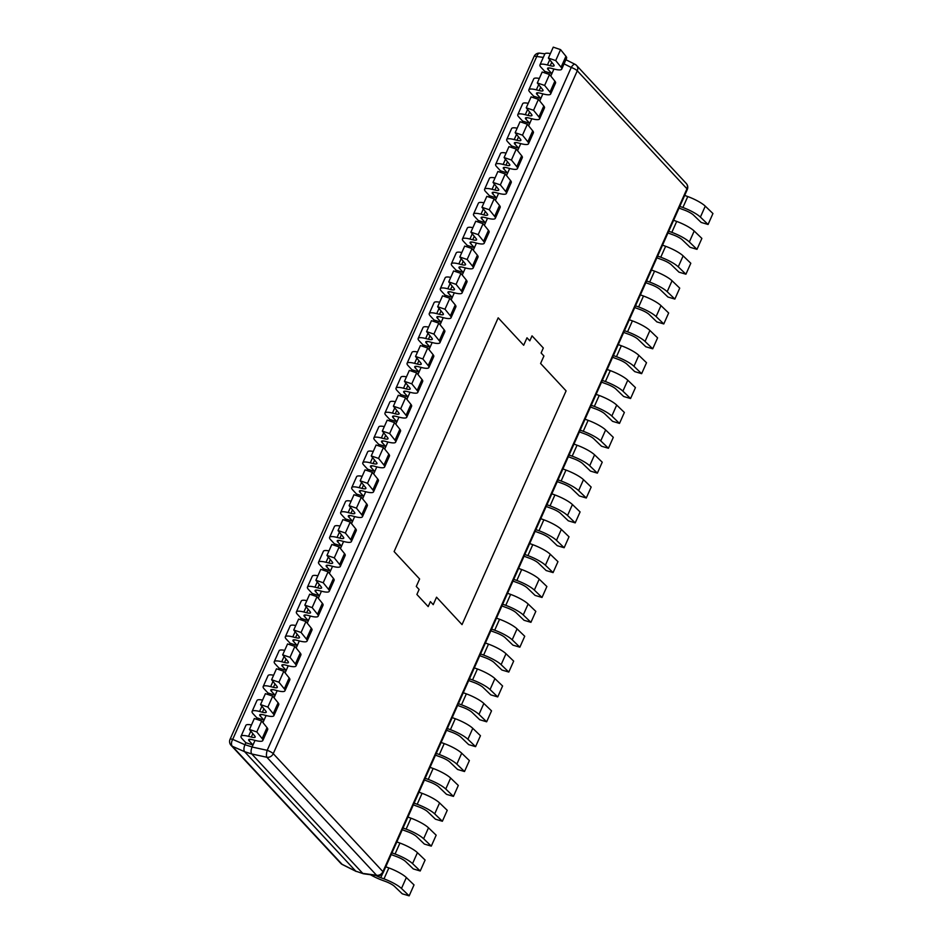 <?xml version="1.0" encoding="UTF-8"?>
<svg xmlns="http://www.w3.org/2000/svg" width="943" height="943" viewBox="0 0 943 943"><rect width="100%" height="100%" fill="white"/><g stroke="black" fill="none" stroke-linecap="round" stroke-linejoin="round"><path stroke-width="1.41" d="M250.826 731.143L248.516 736.353L251.309 737.084A8.923 1.945 24 0 0 255.176 737.096A8.923 1.945 24 0 0 254.834 736.106L249.471 729.469L256.791 731.945L261.659 720.994L267.022 727.642A17.292 3.772 -156 0 1 267.694 729.564L262.826 740.503A17.292 3.772 -156 0 1 255.329 740.467L252.535 739.736A8.923 1.945 24 0 0 248.669 739.713A8.923 1.945 24 0 0 249.2 740.915L252.983 744.994L245.84 742.719L244.932 744.746C243.73 747.858 243.612 750.168 244.602 751.689L251.769 753.976L362.76 873.383L376.552 875.257A5.575 4.845 -42.9 0 0 382.929 871.65A5.575 1.214 24 0 1 383.271 872.405L687.294 189.543A5.575 1.214 -156 0 0 686.964 188.789L577.281 70.796A5.575 1.214 -156 0 0 571.222 67.46L267.199 750.322A5.575 1.214 24 0 1 273.246 753.657A5.575 4.845 137.1 0 1 266.869 757.264L376.552 875.257A5.575 2.888 -82.2 0 0 377.424 875.67L363.468 873.772L355.605 871.096L363.138 873.666M252.983 744.994L255.034 740.385L252.099 746.974L244.956 744.711C243.707 747.87 243.6 750.18 244.602 751.689L232.379 746.302A5.575 4.845 137.1 0 1 231.07 745.347L340.753 863.34A5.575 4.845 -42.9 0 0 342.061 864.295A5.575 2.004 116.7 0 0 342.333 864.531L356.289 871.497M244.626 751.701L355.983 871.391M252.099 746.974L252.076 747.021C250.85 750.133 250.744 752.455 251.746 753.964L251.769 753.976M549.745 59.774L547.423 64.973L550.229 65.704A8.923 1.945 24 0 0 554.095 65.727A8.923 1.945 24 0 0 553.753 64.737L548.378 58.089L555.71 60.564L560.578 49.625L565.941 56.274A17.292 3.772 -156 0 1 566.602 58.183L561.733 69.134A17.292 3.772 -156 0 1 554.248 69.087L551.443 68.356A8.923 1.945 24 0 0 547.577 68.332A8.923 1.945 24 0 0 548.119 69.546L551.903 73.613L553.942 69.016L550.795 76.088M538.677 84.646L536.355 89.844L539.148 90.575A8.923 1.945 24 0 0 543.015 90.587A8.923 1.945 24 0 0 542.673 89.609L537.31 82.96L544.63 85.436L549.51 74.497L554.873 81.133A17.292 3.772 -156 0 1 555.533 83.055L550.665 93.994A17.292 3.772 -156 0 1 543.168 93.958L540.374 93.227A8.923 1.945 24 0 0 536.508 93.204A8.923 1.945 24 0 0 537.038 94.418L540.822 98.485L542.873 93.876L539.726 100.96M527.597 109.506L525.286 114.704L528.08 115.435A8.923 1.945 24 0 0 531.946 115.459A8.923 1.945 24 0 0 531.604 114.468L526.241 107.82L533.561 110.296L538.429 99.357L543.805 106.005A17.292 3.772 -156 0 1 544.465 107.915L539.596 118.865A17.292 3.772 -156 0 1 532.1 118.818L529.306 118.087A8.923 1.945 24 0 0 525.44 118.064A8.923 1.945 24 0 0 525.97 119.278L529.754 123.344L531.805 118.747L528.658 125.82M516.528 134.377L514.218 139.576L517.012 140.307A8.923 1.945 24 0 0 520.878 140.318A8.923 1.945 24 0 0 520.536 139.34L515.173 132.692L522.493 135.167L527.361 124.228L532.724 130.865A17.292 3.772 -156 0 1 533.396 132.786L528.528 143.725A17.292 3.772 -156 0 1 521.031 143.69L518.237 142.959A8.923 1.945 24 0 0 514.371 142.935A8.923 1.945 24 0 0 514.902 144.149L518.685 148.216L520.736 143.607L517.577 150.691M505.46 159.237L503.149 164.436L505.943 165.166A8.923 1.945 24 0 0 509.809 165.19A8.923 1.945 24 0 0 509.468 164.2L504.104 157.552L511.424 160.027L516.293 149.088L521.656 155.736A17.292 3.772 -156 0 1 522.328 157.646L517.448 168.597A17.292 3.772 -156 0 1 509.963 168.549L507.157 167.819A8.923 1.945 24 0 0 503.291 167.795A8.923 1.945 24 0 0 503.833 169.009L507.617 173.076L509.668 168.479L506.509 175.551M494.391 184.109L492.069 189.307L494.875 190.038A8.923 1.945 24 0 0 498.741 190.05A8.923 1.945 24 0 0 498.399 189.06L493.024 182.423L500.356 184.899L505.224 173.96L510.587 180.596A17.292 3.772 -156 0 1 511.247 182.518L506.379 193.456A17.292 3.772 -156 0 1 498.894 193.421L496.089 192.69A8.923 1.945 24 0 0 492.222 192.667A8.923 1.945 24 0 0 492.765 193.881L496.537 197.947L498.588 193.339L495.44 200.423M483.323 208.969L481.001 214.167L483.794 214.898A8.923 1.945 24 0 0 487.661 214.921A8.923 1.945 24 0 0 487.319 213.931L481.956 207.283L489.276 209.759L494.156 198.82L499.519 205.468A17.292 3.772 -156 0 1 500.179 207.377L495.311 218.328A17.292 3.772 -156 0 1 487.814 218.281L485.02 217.55A8.923 1.945 24 0 0 481.154 217.527A8.923 1.945 24 0 0 481.684 218.741L485.468 222.807L487.519 218.21L484.372 225.283M472.243 233.84L469.932 239.039L472.726 239.77A8.923 1.945 24 0 0 476.592 239.781A8.923 1.945 24 0 0 476.25 238.791L470.887 232.155L478.207 234.63L483.075 223.691L488.45 230.328A17.292 3.772 -156 0 1 489.111 232.249L484.242 243.188A17.292 3.772 -156 0 1 476.745 243.153L473.952 242.422A8.923 1.945 24 0 0 470.086 242.398A8.923 1.945 24 0 0 470.616 243.612L474.4 247.679L476.451 243.07L473.303 250.154M461.174 258.7L458.864 263.899L461.657 264.629A8.923 1.945 24 0 0 465.524 264.653A8.923 1.945 24 0 0 465.182 263.663L459.819 257.015L467.139 259.49L472.007 248.551L477.37 255.199A17.292 3.772 -156 0 1 478.042 257.109L473.162 268.06A17.292 3.772 -156 0 1 465.677 268.012L462.883 267.282A8.923 1.945 24 0 0 459.017 267.258A8.923 1.945 24 0 0 459.547 268.472L463.331 272.539L465.382 267.942L462.223 275.014M450.106 283.572L447.784 288.77L450.589 289.501A8.923 1.945 24 0 0 454.455 289.513A8.923 1.945 24 0 0 454.113 288.523L448.75 281.886L456.07 284.362L460.938 273.411L466.302 280.059A17.292 3.772 -156 0 1 466.974 281.981L462.094 292.919A17.292 3.772 -156 0 1 454.609 292.884L451.803 292.153A8.923 1.945 24 0 0 447.937 292.13A8.923 1.945 24 0 0 448.479 293.332L452.263 297.41L454.314 292.801L451.155 299.886M439.037 308.432L436.715 313.63L439.521 314.361A8.923 1.945 24 0 0 443.387 314.384A8.923 1.945 24 0 0 443.033 313.394L437.67 306.746L444.99 309.221L449.87 298.283L455.233 304.931A17.292 3.772 -156 0 1 455.893 306.84L451.025 317.791A17.292 3.772 -156 0 1 443.54 317.744L440.735 317.013A8.923 1.945 24 0 0 436.868 316.989A8.923 1.945 24 0 0 437.411 318.204L441.183 322.27L443.234 317.673L440.086 324.746M427.957 333.303L425.647 338.502L428.44 339.232A8.923 1.945 24 0 0 432.307 339.244A8.923 1.945 24 0 0 431.965 338.254L426.601 331.618L433.921 334.093L438.801 323.143L444.165 329.791A17.292 3.772 -156 0 1 444.825 331.712L439.957 342.651A17.292 3.772 -156 0 1 432.46 342.615L429.666 341.885A8.923 1.945 24 0 0 425.8 341.861A8.923 1.945 24 0 0 426.33 343.063L430.114 347.142L432.165 342.533L429.018 349.617M416.889 358.163L414.578 363.361L417.372 364.092A8.923 1.945 24 0 0 421.238 364.116A8.923 1.945 24 0 0 420.896 363.126L415.533 356.478L422.853 358.953L427.721 348.014L433.085 354.662A17.292 3.772 -156 0 1 433.756 356.572L428.888 367.522A17.292 3.772 -156 0 1 421.391 367.475L418.598 366.744A8.923 1.945 24 0 0 414.731 366.721A8.923 1.945 24 0 0 415.262 367.935L419.046 372.002L421.097 367.405L417.949 374.477M405.82 383.035L403.51 388.233L406.303 388.964A8.923 1.945 24 0 0 410.17 388.976A8.923 1.945 24 0 0 409.828 387.986L404.464 381.349L411.785 383.825L416.653 372.874L422.016 379.522A17.292 3.772 -156 0 1 422.688 381.444L417.808 392.382A17.292 3.772 -156 0 1 410.323 392.347L407.529 391.616A8.923 1.945 24 0 0 403.663 391.593A8.923 1.945 24 0 0 404.193 392.795L407.977 396.873L410.028 392.264L406.869 399.349M394.752 407.895L392.429 413.093L395.235 413.824A8.923 1.945 24 0 0 399.101 413.847A8.923 1.945 24 0 0 398.759 412.857L393.384 406.209L400.716 408.684L405.584 397.746L410.948 404.394A17.292 3.772 -156 0 1 411.608 406.303L406.739 417.254A17.292 3.772 -156 0 1 399.254 417.207L396.449 416.476A8.923 1.945 24 0 0 392.583 416.452A8.923 1.945 24 0 0 393.125 417.666L396.909 421.733L398.96 417.136L395.801 424.209M383.683 432.766L381.361 437.965L384.166 438.695A8.923 1.945 24 0 0 388.033 438.707A8.923 1.945 24 0 0 387.679 437.717L382.316 431.081L389.636 433.556L394.516 422.605L399.879 429.254A17.292 3.772 -156 0 1 400.539 431.175L395.671 442.114A17.292 3.772 -156 0 1 388.174 442.078L385.381 441.348A8.923 1.945 24 0 0 381.514 441.324A8.923 1.945 24 0 0 382.056 442.526L385.828 446.605L387.879 441.996L384.732 449.08M372.603 457.626L370.293 462.824L373.086 463.555A8.923 1.945 24 0 0 376.952 463.579A8.923 1.945 24 0 0 376.611 462.589L371.247 455.94L378.567 458.416L383.447 447.477L388.811 454.125A17.292 3.772 -156 0 1 389.471 456.035L384.603 466.985A17.292 3.772 -156 0 1 377.106 466.938L374.312 466.207A8.923 1.945 24 0 0 370.446 466.184A8.923 1.945 24 0 0 370.976 467.398L374.76 471.465L376.811 466.868L373.664 473.94M361.534 482.498L359.224 487.696L362.018 488.427A8.923 1.945 24 0 0 365.884 488.439A8.923 1.945 24 0 0 365.542 487.448L360.179 480.812L367.499 483.287L372.367 472.337L377.73 478.985A17.292 3.772 -156 0 1 378.402 480.906L373.534 491.845A17.292 3.772 -156 0 1 366.037 491.81L363.244 491.079A8.923 1.945 24 0 0 359.377 491.055A8.923 1.945 24 0 0 359.908 492.258L363.692 496.336L365.743 491.727L362.595 498.812M350.466 507.358L348.156 512.556L350.949 513.287A8.923 1.945 24 0 0 354.816 513.31A8.923 1.945 24 0 0 354.474 512.32L349.11 505.672L356.43 508.147L361.299 497.209L366.662 503.857A17.292 3.772 -156 0 1 367.334 505.766L362.454 516.717A17.292 3.772 -156 0 1 354.969 516.67L352.175 515.939A8.923 1.945 24 0 0 348.309 515.915A8.923 1.945 24 0 0 348.839 517.129L352.623 521.196L354.674 516.599L351.515 523.671M339.397 532.217L337.075 537.427L339.881 538.158A8.923 1.945 24 0 0 343.747 538.17A8.923 1.945 24 0 0 343.405 537.18L338.03 530.544L345.362 533.019L350.23 522.068L355.594 528.717A17.292 3.772 -156 0 1 356.254 530.638L351.385 541.577A17.292 3.772 -156 0 1 343.9 541.541L341.095 540.811A8.923 1.945 24 0 0 337.229 540.787A8.923 1.945 24 0 0 337.771 541.989L341.555 546.068L343.594 541.459L340.447 548.543M328.329 557.089L326.007 562.287L328.801 563.018A8.923 1.945 24 0 0 332.667 563.042A8.923 1.945 24 0 0 332.325 562.052L326.962 555.403L334.282 557.879L339.162 546.94L344.525 553.588A17.292 3.772 -156 0 1 345.185 555.498L340.317 566.448A17.292 3.772 -156 0 1 332.82 566.401L330.026 565.67A8.923 1.945 24 0 0 326.16 565.647A8.923 1.945 24 0 0 326.691 566.861L330.474 570.928L332.525 566.33L329.378 573.403M317.249 581.949L314.938 587.159L317.732 587.89A8.923 1.945 24 0 0 321.598 587.902A8.923 1.945 24 0 0 321.257 586.911L315.893 580.275L323.213 582.75L328.081 571.8L333.457 578.448A17.292 3.772 -156 0 1 334.117 580.369L329.248 591.308A17.292 3.772 -156 0 1 321.752 591.273L318.958 590.542A8.923 1.945 24 0 0 315.092 590.518A8.923 1.945 24 0 0 315.622 591.721L319.406 595.799L321.457 591.19L318.31 598.275M306.18 606.82L303.87 612.019L306.664 612.75A8.923 1.945 24 0 0 310.53 612.773A8.923 1.945 24 0 0 310.188 611.783L304.825 605.135L312.145 607.61L317.013 596.671L322.376 603.32A17.292 3.772 -156 0 1 323.048 605.229L318.18 616.18A17.292 3.772 -156 0 1 310.683 616.133L307.889 615.402A8.923 1.945 24 0 0 304.023 615.378A8.923 1.945 24 0 0 304.554 616.592L308.337 620.659L310.388 616.062L307.229 623.134M295.112 631.68L292.801 636.89L295.595 637.621A8.923 1.945 24 0 0 299.461 637.633A8.923 1.945 24 0 0 299.12 636.643L293.756 630.007L301.076 632.482L305.945 621.531L311.308 628.179A17.292 3.772 -156 0 1 311.98 630.101L307.1 641.04A17.292 3.772 -156 0 1 299.615 641.004L296.821 640.273A8.923 1.945 24 0 0 292.955 640.25A8.923 1.945 24 0 0 293.485 641.452L297.269 645.531L299.32 640.922L296.161 647.994M284.043 656.552L281.721 661.75L284.527 662.481A8.923 1.945 24 0 0 288.393 662.505A8.923 1.945 24 0 0 288.051 661.514L282.676 654.866L290.008 657.342L294.876 646.403L300.239 653.051A17.292 3.772 -156 0 1 300.9 654.961L296.031 665.911A17.292 3.772 -156 0 1 288.546 665.864L285.741 665.133A8.923 1.945 24 0 0 281.874 665.11A8.923 1.945 24 0 0 282.417 666.324L286.2 670.39L288.24 665.782L285.092 672.866M272.975 681.412L270.653 686.622L273.446 687.353A8.923 1.945 24 0 0 277.313 687.364A8.923 1.945 24 0 0 276.971 686.374L271.608 679.738L278.928 682.213L283.808 671.263L289.171 677.911A17.292 3.772 -156 0 1 289.831 679.832L284.963 690.771A17.292 3.772 -156 0 1 277.466 690.736L274.672 690.005A8.923 1.945 24 0 0 270.806 689.981A8.923 1.945 24 0 0 271.336 691.184L275.12 695.262L277.171 690.653L274.024 697.726M261.895 706.283L259.584 711.482L262.378 712.213A8.923 1.945 24 0 0 266.244 712.236A8.923 1.945 24 0 0 265.902 711.246L260.539 704.598L267.859 707.073L272.727 696.134L278.102 702.783A17.292 3.772 -156 0 1 278.763 704.692L273.894 715.643A17.292 3.772 -156 0 1 266.397 715.596L263.604 714.865A8.923 1.945 24 0 0 259.738 714.841A8.923 1.945 24 0 0 260.268 716.055L264.052 720.122L266.103 715.513L262.956 722.597M551.903 73.613L544.759 71.35L544.158 72.682M540.822 98.485L533.679 96.21L533.09 97.553M529.754 123.344L522.611 121.081L522.021 122.413M518.685 148.216L511.542 145.941L510.941 147.285M507.617 173.076L500.474 170.813L499.873 172.145M496.537 197.947L489.405 195.672L488.804 197.016M485.468 222.807L478.325 220.544L477.736 221.876M474.4 247.679L467.256 245.404L466.667 246.748M463.331 272.539L456.188 270.276L455.587 271.608M452.263 297.41L445.12 295.135L444.518 296.479M441.183 322.27L434.039 320.007L433.45 321.339M430.114 347.142L422.971 344.867L422.381 346.211M419.046 372.002L411.902 369.739L411.313 371.07M407.977 396.873L400.834 394.598L400.233 395.942M396.909 421.733L389.765 419.47L389.164 420.802M385.828 446.605L378.685 444.33L378.096 445.674M374.76 471.465L367.617 469.201L367.027 470.533M363.692 496.336L356.548 494.061L355.947 495.405M352.623 521.196L345.48 518.933L344.879 520.265M341.555 546.068L334.411 543.793L333.81 545.137M330.474 570.928L323.331 568.664L322.742 569.996M319.406 595.799L312.263 593.524L311.673 594.868M308.337 620.659L301.194 618.396L300.593 619.728M297.269 645.531L290.126 643.256L289.525 644.599M286.2 670.39L279.057 668.127L278.456 669.459M275.12 695.262L267.977 692.987L267.388 694.331M264.052 720.122L256.909 717.859L256.319 719.191M244.932 744.746L232.709 739.359A5.575 3.183 113.8 0 0 232.379 746.302L342.061 864.295L355.617 871.108M539.938 53.162A5.575 2.888 97.8 0 0 536.732 56.497A5.575 1.214 -156 0 0 534.092 56.427A5.575 5.575 0 0 1 539.938 53.162L544.889 53.845M498.187 317.826L523.671 345.256L526.996 337.794L529.813 340.824L532.029 335.849L543.321 347.991L541.105 352.965L543.922 356.006L540.598 363.468L566.095 390.885L462.023 624.62L436.538 597.202L433.214 604.663L436.538 597.202L462.023 624.62L566.095 390.885L540.598 363.468L543.922 356.006L541.105 352.965L543.321 347.991L532.029 335.849L529.813 340.824L526.996 337.794L523.671 345.256L498.187 317.826L394.115 551.572L498.187 317.826M419.611 578.99L394.115 551.572L419.611 578.99L416.287 586.452L419.105 589.481L416.889 594.455L428.181 606.597L430.397 601.622L433.214 604.663L430.397 601.622L428.181 606.597L416.889 594.455L419.105 589.481L416.287 586.452L419.611 578.99M575.289 64.537A5.575 4.845 137.1 0 1 576.597 65.491A5.575 4.845 137.1 0 1 577.281 70.796L273.246 753.657L382.929 871.65L686.964 188.789A5.575 4.845 -42.9 0 0 686.28 183.484L576.597 65.491A5.575 5.575 0 0 0 575.018 64.301L565.918 59.727M370.458 874.715A17.292 3.772 -156 0 0 382.304 880.279L385.522 881.457A8.923 1.945 -156 0 1 394.551 886.42L402.225 893.799L409.156 895.85L414.024 884.911L406.35 877.532L401.482 888.471A17.292 3.772 24 0 0 383.99 878.864L380.772 877.685A8.923 1.945 24 0 1 375.774 875.446M385.77 866.794L388.858 867.925A17.292 3.772 24 0 1 406.35 877.532M409.156 895.85L401.482 888.471M391.204 854.582A17.292 3.772 -156 0 0 393.384 855.419L396.59 856.598A8.923 1.945 -156 0 1 405.631 861.548L413.305 868.927L420.224 870.99L425.104 860.04L417.431 852.661L412.551 863.599A17.292 3.772 24 0 0 395.058 854.004L391.97 852.861M396.838 841.922L399.926 843.054A17.292 3.772 24 0 1 417.431 852.661M420.224 870.99L412.551 863.599M402.272 829.71A17.292 3.772 -156 0 0 404.453 830.547L407.671 831.726A8.923 1.945 -156 0 1 416.7 836.689L424.374 844.068L431.293 846.119L436.173 835.18L428.499 827.801L423.631 838.74A17.292 3.772 24 0 0 406.127 829.133L403.038 828.001M407.906 817.062L410.995 818.194A17.292 3.772 24 0 1 428.499 827.801M431.293 846.119L423.631 838.74M413.352 804.85A17.292 3.772 -156 0 0 415.521 805.687L418.739 806.866A8.923 1.945 -156 0 1 427.768 811.817L435.442 819.196L442.373 821.259L447.241 810.308L439.568 802.929L434.699 813.868A17.292 3.772 24 0 0 417.195 804.273L414.107 803.13M418.975 792.191L422.075 793.322A17.292 3.772 24 0 1 439.568 802.929M442.373 821.259L434.699 813.868M424.421 779.979A17.292 3.772 -156 0 0 426.59 780.816L429.808 781.995A8.923 1.945 -156 0 1 438.837 786.957L446.51 794.336L453.442 796.387L458.31 785.448L450.636 778.069L445.768 789.008A17.292 3.772 24 0 0 428.263 779.401L425.175 778.27M430.055 767.331L433.143 768.462A17.292 3.772 24 0 1 450.636 778.069M453.442 796.387L445.768 789.008M435.489 755.119A17.292 3.772 -156 0 0 437.658 755.956L440.876 757.135A8.923 1.945 -156 0 1 449.905 762.085L457.579 769.464L464.51 771.527L469.378 760.577L461.705 753.198L456.836 764.136A17.292 3.772 24 0 0 439.344 754.541L436.255 753.398M441.124 742.459L444.212 743.591A17.292 3.772 24 0 1 461.705 753.198M464.51 771.527L456.836 764.136M446.558 730.247A17.292 3.772 -156 0 0 448.738 731.084L451.945 732.263A8.923 1.945 -156 0 1 460.986 737.226L468.659 744.605L475.578 746.656L480.459 735.717L472.785 728.338L467.905 739.277A17.292 3.772 24 0 0 450.412 729.67L447.324 728.538M452.192 717.599L455.28 718.731A17.292 3.772 24 0 1 472.785 728.338M475.578 746.656L467.905 739.277M457.626 705.388A17.292 3.772 -156 0 0 459.807 706.224L463.025 707.403A8.923 1.945 -156 0 1 472.054 712.354L479.728 719.733L486.659 721.796L491.527 710.845L483.853 703.466L478.985 714.405A17.292 3.772 24 0 0 461.481 704.81L458.392 703.667M463.261 692.728L466.349 693.859A17.292 3.772 24 0 1 483.853 703.466M486.659 721.796L478.985 714.405M468.706 680.516A17.292 3.772 -156 0 0 470.875 681.353L474.093 682.532A8.923 1.945 -156 0 1 483.122 687.494L490.796 694.873L497.727 696.924L502.595 685.985L494.922 678.606L490.054 689.545A17.292 3.772 24 0 0 472.549 679.938L469.461 678.807M474.329 667.868L477.429 669A17.292 3.772 24 0 1 494.922 678.606M497.727 696.924L490.054 689.545M479.775 655.656A17.292 3.772 -156 0 0 481.944 656.493L485.162 657.672A8.923 1.945 -156 0 1 494.191 662.623L501.865 670.001L508.796 672.064L513.664 661.114L505.99 653.735L501.122 664.674A17.292 3.772 24 0 0 483.629 655.079L480.529 653.935M485.409 642.996L488.498 644.128A17.292 3.772 24 0 1 505.99 653.735M508.796 672.064L501.122 664.674M490.843 630.784A17.292 3.772 -156 0 0 493.012 631.621L496.23 632.8A8.923 1.945 -156 0 1 505.259 637.763L512.933 645.142L519.864 647.193L524.732 636.254L517.059 628.875L512.19 639.814A17.292 3.772 24 0 0 494.698 630.207L491.609 629.075M496.478 618.136L499.566 619.268A17.292 3.772 24 0 1 517.059 628.875M519.864 647.193L512.19 639.814M501.912 605.925A17.292 3.772 -156 0 0 504.092 606.762L507.299 607.94A8.923 1.945 -156 0 1 516.34 612.891L524.013 620.27L530.933 622.333L535.813 611.382L528.139 604.003L523.259 614.942A17.292 3.772 24 0 0 505.766 605.347L502.678 604.204M507.546 593.265L510.634 594.396A17.292 3.772 24 0 1 528.139 604.003M530.933 622.333L523.259 614.942M512.98 581.053A17.292 3.772 -156 0 0 515.161 581.89L518.379 583.069A8.923 1.945 -156 0 1 527.408 588.031L535.082 595.41L542.013 597.461L546.881 586.522L539.207 579.143L534.339 590.082A17.292 3.772 24 0 0 516.835 580.475L513.746 579.344M518.615 568.405L521.703 569.537A17.292 3.772 24 0 1 539.207 579.143M542.013 597.461L534.339 590.082M524.06 556.193A17.292 3.772 -156 0 0 526.229 557.03L529.447 558.209A8.923 1.945 -156 0 1 538.477 563.16L546.15 570.539L553.081 572.601L557.95 561.651L550.276 554.272L545.408 565.222A17.292 3.772 24 0 0 527.903 555.616L524.815 554.472M529.695 543.533L532.783 544.677A17.292 3.772 24 0 1 550.276 554.272M553.081 572.601L545.408 565.222M535.129 531.322A17.292 3.772 -156 0 0 537.298 532.158L540.516 533.337A8.923 1.945 -156 0 1 549.545 538.3L557.219 545.679L564.15 547.73L569.018 536.791L561.344 529.412L556.476 540.351A17.292 3.772 24 0 0 538.983 530.744L535.883 529.612M540.763 518.674L543.852 519.805A17.292 3.772 24 0 1 561.344 529.412M564.15 547.73L556.476 540.351M546.197 506.462A17.292 3.772 -156 0 0 548.366 507.299L551.584 508.477A8.923 1.945 -156 0 1 560.614 513.428L568.287 520.807L575.218 522.87L580.086 511.919L572.425 504.54L567.545 515.491A17.292 3.772 24 0 0 550.052 505.884L546.964 504.741M551.832 493.802L554.92 494.945A17.292 3.772 24 0 1 572.425 504.54M575.218 522.87L567.545 515.491M557.266 481.59A17.292 3.772 -156 0 0 559.447 482.427L562.653 483.606A8.923 1.945 -156 0 1 571.694 488.568L579.367 495.947L586.287 497.998L591.167 487.059L583.493 479.681L578.613 490.619A17.292 3.772 24 0 0 561.12 481.013L558.032 479.881M562.9 468.942L565.989 470.074A17.292 3.772 24 0 1 583.493 479.681M586.287 497.998L578.613 490.619M568.334 456.73A17.292 3.772 -156 0 0 570.515 457.567L573.733 458.746A8.923 1.945 -156 0 1 582.762 463.697L590.436 471.076L597.367 473.138L602.235 462.188L594.561 454.809L589.693 465.759A17.292 3.772 24 0 0 572.189 456.153L569.101 455.009M573.969 444.07L577.057 445.214A17.292 3.772 24 0 1 594.561 454.809M597.367 473.138L589.693 465.759M579.415 431.859A17.292 3.772 -156 0 0 581.583 432.696L584.801 433.874A8.923 1.945 -156 0 1 593.831 438.837L601.504 446.216L608.435 448.267L613.304 437.328L605.63 429.949L600.762 440.888A17.292 3.772 24 0 0 583.257 431.281L580.169 430.149M585.049 419.211L588.137 420.342A17.292 3.772 24 0 1 605.63 429.949M608.435 448.267L600.762 440.888M590.483 406.999A17.292 3.772 -156 0 0 592.652 407.836L595.87 409.014A8.923 1.945 -156 0 1 604.899 413.965L612.573 421.344L619.504 423.407L624.372 412.456L616.698 405.077L611.83 416.028A17.292 3.772 24 0 0 594.338 406.421L591.249 405.29M596.117 394.339L599.206 395.482A17.292 3.772 24 0 1 616.698 405.077M619.504 423.407L611.83 416.028M601.551 382.127A17.292 3.772 -156 0 0 603.72 382.964L606.938 384.143A8.923 1.945 -156 0 1 615.979 389.105L623.641 396.484L630.572 398.535L635.441 387.597L627.779 380.218L622.899 391.156A17.292 3.772 24 0 0 605.406 381.55L602.318 380.418M607.186 369.479L610.274 370.611A17.292 3.772 24 0 1 627.779 380.218M630.572 398.535L622.899 391.156M612.62 357.267A17.292 3.772 -156 0 0 614.801 358.104L618.019 359.283A8.923 1.945 -156 0 1 627.048 364.234L634.722 371.613L641.641 373.676L646.521 362.725L638.847 355.346L633.967 366.297A17.292 3.772 24 0 0 616.474 356.69L613.386 355.558M618.254 344.608L621.343 345.751A17.292 3.772 24 0 1 638.847 355.346M641.641 373.676L633.967 366.297M623.7 332.396A17.292 3.772 -156 0 0 625.869 333.233L629.087 334.411A8.923 1.945 -156 0 1 638.116 339.374L645.79 346.753L652.721 348.804L657.589 337.865L649.916 330.486L645.047 341.425A17.292 3.772 24 0 0 627.543 331.818L624.455 330.687M629.323 319.748L632.411 320.879A17.292 3.772 24 0 1 649.916 330.486M652.721 348.804L645.047 341.425M634.769 307.536A17.292 3.772 -156 0 0 636.938 308.373L640.156 309.552A8.923 1.945 -156 0 1 649.185 314.502L656.858 321.893L663.789 323.944L668.658 312.993L660.984 305.615L656.116 316.565A17.292 3.772 24 0 0 638.611 306.958L635.523 305.827M640.403 294.876L643.491 296.019A17.292 3.772 24 0 1 660.984 305.615M663.789 323.944L656.116 316.565M645.837 282.664A17.292 3.772 -156 0 0 648.006 283.501L651.224 284.68A8.923 1.945 -156 0 1 660.253 289.642L667.927 297.021L674.858 299.072L679.726 288.134L672.053 280.755L667.184 291.693A17.292 3.772 24 0 0 649.692 282.087L646.603 280.955M651.472 270.016L654.56 271.148A17.292 3.772 24 0 1 672.053 280.755M674.858 299.072L667.184 291.693M656.906 257.804A17.292 3.772 -156 0 0 659.086 258.641L662.292 259.82A8.923 1.945 -156 0 1 671.333 264.771L678.995 272.162L685.926 274.213L690.806 263.262L683.133 255.883L678.253 266.834A17.292 3.772 24 0 0 660.76 257.227L657.672 256.095M662.54 245.145L665.628 246.288A17.292 3.772 24 0 1 683.133 255.883M685.926 274.213L678.253 266.834M667.974 232.933A17.292 3.772 -156 0 0 670.155 233.77L673.373 234.948A8.923 1.945 -156 0 1 682.402 239.911L690.076 247.29L696.995 249.341L701.875 238.402L694.201 231.023L689.333 241.962A17.292 3.772 24 0 0 671.829 232.355L668.74 231.224M673.608 220.285L676.697 221.416A17.292 3.772 24 0 1 694.201 231.023M696.995 249.341L689.333 241.962M679.054 208.073A17.292 3.772 -156 0 0 681.223 208.91L684.441 210.089A8.923 1.945 -156 0 1 693.47 215.039L701.144 222.43L708.075 224.481L712.943 213.531L705.27 206.152L700.401 217.102A17.292 3.772 24 0 0 682.897 207.495L679.809 206.364M684.677 195.413L687.777 196.557A17.292 3.772 24 0 1 705.27 206.152M708.075 224.481L700.401 217.102M248.516 736.353A17.292 3.772 -156 0 0 241.019 736.306A17.292 3.772 -156 0 0 242.056 738.652L245.84 742.719M256.791 731.945L262.154 738.581L267.022 727.642M262.826 740.503A17.292 3.772 -156 0 0 262.154 738.581M241.019 736.306L245.887 725.367A17.292 3.772 24 0 1 251.475 724.967M249.471 729.469L254.339 718.519L261.659 720.994M259.584 711.482A17.292 3.772 -156 0 0 252.087 711.446A17.292 3.772 -156 0 0 253.125 713.78L256.909 717.859M267.859 707.073L273.222 713.721L278.102 702.783M273.894 715.643A17.292 3.772 -156 0 0 273.222 713.721M252.087 711.446L256.967 700.496A17.292 3.772 24 0 1 262.543 700.095M260.539 704.598L265.407 693.659L272.727 696.134M270.653 686.622A17.292 3.772 -156 0 0 263.168 686.575A17.292 3.772 -156 0 0 264.193 688.92L267.977 692.987M278.928 682.213L284.303 688.85L289.171 677.911M284.963 690.771A17.292 3.772 -156 0 0 284.303 688.85M263.168 686.575L268.036 675.636A17.292 3.772 24 0 1 273.611 675.235M271.608 679.738L276.476 668.787L283.808 671.263M281.721 661.75A17.292 3.772 -156 0 0 274.236 661.715A17.292 3.772 -156 0 0 275.273 664.049L279.057 668.127M290.008 657.342L295.371 663.99L300.239 653.051M296.031 665.911A17.292 3.772 -156 0 0 295.371 663.99M274.236 661.715L279.104 650.764A17.292 3.772 24 0 1 284.68 650.364M282.676 654.866L287.556 643.928L294.876 646.403M292.801 636.89A17.292 3.772 -156 0 0 285.305 636.843A17.292 3.772 -156 0 0 286.342 639.189L290.126 643.256M301.076 632.482L306.44 639.118L311.308 628.179M307.1 641.04A17.292 3.772 -156 0 0 306.44 639.118M285.305 636.843L290.173 625.904A17.292 3.772 24 0 1 295.76 625.504M293.756 630.007L298.625 619.056L305.945 621.531M303.87 612.019A17.292 3.772 -156 0 0 296.373 611.983A17.292 3.772 -156 0 0 297.41 614.317L301.194 618.396M312.145 607.61L317.508 614.258L322.376 603.32M318.18 616.18A17.292 3.772 -156 0 0 317.508 614.258M296.373 611.983L301.241 601.033A17.292 3.772 24 0 1 306.829 600.632M304.825 605.135L309.693 594.196L317.013 596.671M314.938 587.159A17.292 3.772 -156 0 0 307.442 587.112A17.292 3.772 -156 0 0 308.479 589.458L312.263 593.524M323.213 582.75L328.577 589.387L333.457 578.448M329.248 591.308A17.292 3.772 -156 0 0 328.577 589.387M307.442 587.112L312.322 576.173A17.292 3.772 24 0 1 317.897 575.772M315.893 580.275L320.761 569.324L328.081 571.8M326.007 562.287A17.292 3.772 -156 0 0 318.522 562.252A17.292 3.772 -156 0 0 319.559 564.586L323.331 568.664M334.282 557.879L339.657 564.527L344.525 553.588M340.317 566.448A17.292 3.772 -156 0 0 339.657 564.527M318.522 562.252L323.39 551.301A17.292 3.772 24 0 1 328.966 550.901M326.962 555.403L331.83 544.465L339.162 546.94M337.075 537.427A17.292 3.772 -156 0 0 329.59 537.38A17.292 3.772 -156 0 0 330.628 539.726L334.411 543.793M345.362 533.019L350.725 539.655L355.594 528.717M351.385 541.577A17.292 3.772 -156 0 0 350.725 539.655M329.59 537.38L334.459 526.442A17.292 3.772 24 0 1 340.034 526.041M338.03 530.544L342.91 519.593L350.23 522.068M348.156 512.556A17.292 3.772 -156 0 0 340.659 512.52A17.292 3.772 -156 0 0 341.696 514.854L345.48 518.933M356.43 508.147L361.794 514.795L366.662 503.857M362.454 516.717A17.292 3.772 -156 0 0 361.794 514.795M340.659 512.52L345.527 501.57A17.292 3.772 24 0 1 351.114 501.169M349.11 505.672L353.979 494.733L361.299 497.209M359.224 487.696A17.292 3.772 -156 0 0 351.727 487.649A17.292 3.772 -156 0 0 352.765 489.995L356.548 494.061M367.499 483.287L372.862 489.924L377.73 478.985M373.534 491.845A17.292 3.772 -156 0 0 372.862 489.924M351.727 487.649L356.607 476.71A17.292 3.772 24 0 1 362.183 476.309M360.179 480.812L365.047 469.862L372.367 472.337M370.293 462.824A17.292 3.772 -156 0 0 362.796 462.789A17.292 3.772 -156 0 0 363.833 465.123L367.617 469.201M378.567 458.416L383.931 465.064L388.811 454.125M384.603 466.985A17.292 3.772 -156 0 0 383.931 465.064M362.796 462.789L367.676 451.838A17.292 3.772 24 0 1 373.251 451.438M371.247 455.94L376.116 445.002L383.447 447.477M381.361 437.965A17.292 3.772 -156 0 0 373.876 437.917A17.292 3.772 -156 0 0 374.913 440.263L378.685 444.33M389.636 433.556L395.011 440.192L399.879 429.254M395.671 442.114A17.292 3.772 -156 0 0 395.011 440.192M373.876 437.917L378.744 426.979A17.292 3.772 24 0 1 384.32 426.578M382.316 431.081L387.196 420.13L394.516 422.605M392.429 413.093A17.292 3.772 -156 0 0 384.944 413.058A17.292 3.772 -156 0 0 385.982 415.391L389.765 419.47M400.716 408.684L406.079 415.333L410.948 404.394M406.739 417.254A17.292 3.772 -156 0 0 406.079 415.333M384.944 413.058L389.813 402.107A17.292 3.772 24 0 1 395.4 401.706M393.384 406.209L398.264 395.27L405.584 397.746M403.51 388.233A17.292 3.772 -156 0 0 396.013 388.186A17.292 3.772 -156 0 0 397.05 390.532L400.834 394.598M411.785 383.825L417.148 390.461L422.016 379.522M417.808 392.382A17.292 3.772 -156 0 0 417.148 390.461M396.013 388.186L400.881 377.247A17.292 3.772 24 0 1 406.468 376.846M404.464 381.349L409.333 370.399L416.653 372.874M414.578 363.361A17.292 3.772 -156 0 0 407.081 363.326A17.292 3.772 -156 0 0 408.119 365.66L411.902 369.739M422.853 358.953L428.216 365.601L433.085 354.662M428.888 367.522A17.292 3.772 -156 0 0 428.216 365.601M407.081 363.326L411.961 352.376A17.292 3.772 24 0 1 417.537 351.975M415.533 356.478L420.401 345.539L427.721 348.014M425.647 338.502A17.292 3.772 -156 0 0 418.162 338.454A17.292 3.772 -156 0 0 419.187 340.8L422.971 344.867M433.921 334.093L439.285 340.741L444.165 329.791M439.957 342.651A17.292 3.772 -156 0 0 439.285 340.741M418.162 338.454L423.03 327.516A17.292 3.772 24 0 1 428.605 327.115M426.601 331.618L431.47 320.667L438.801 323.143M436.715 313.63A17.292 3.772 -156 0 0 429.23 313.595A17.292 3.772 -156 0 0 430.267 315.929L434.039 320.007M444.99 309.221L450.365 315.87L455.233 304.931M451.025 317.791A17.292 3.772 -156 0 0 450.365 315.87M429.23 313.595L434.098 302.644A17.292 3.772 24 0 1 439.674 302.243M437.67 306.746L442.55 295.807L449.87 298.283M447.784 288.77A17.292 3.772 -156 0 0 440.298 288.723A17.292 3.772 -156 0 0 441.336 291.069L445.12 295.135M456.07 284.362L461.433 291.01L466.302 280.059M462.094 292.919A17.292 3.772 -156 0 0 461.433 291.01M440.298 288.723L445.167 277.784A17.292 3.772 24 0 1 450.754 277.383M448.75 281.886L453.618 270.936L460.938 273.411M458.864 263.899A17.292 3.772 -156 0 0 451.367 263.863A17.292 3.772 -156 0 0 452.404 266.197L456.188 270.276M467.139 259.49L472.502 266.138L477.37 255.199M473.162 268.06A17.292 3.772 -156 0 0 472.502 266.138M451.367 263.863L456.235 252.924A17.292 3.772 24 0 1 461.822 252.512M459.819 257.015L464.687 246.076L472.007 248.551M469.932 239.039A17.292 3.772 -156 0 0 462.435 238.992A17.292 3.772 -156 0 0 463.473 241.337L467.256 245.404M478.207 234.63L483.57 241.278L488.45 230.328M484.242 243.188A17.292 3.772 -156 0 0 483.57 241.278M462.435 238.992L467.315 228.053A17.292 3.772 24 0 1 472.891 227.652M470.887 232.155L475.755 221.204L483.075 223.691M481.001 214.167A17.292 3.772 -156 0 0 473.516 214.132A17.292 3.772 -156 0 0 474.541 216.466L478.325 220.544M489.276 209.759L494.639 216.407L499.519 205.468M495.311 218.328A17.292 3.772 -156 0 0 494.639 216.407M473.516 214.132L478.384 203.193A17.292 3.772 24 0 1 483.959 202.78M481.956 207.283L486.824 196.344L494.156 198.82M492.069 189.307A17.292 3.772 -156 0 0 484.584 189.26A17.292 3.772 -156 0 0 485.621 191.606L489.405 195.672M500.356 184.899L505.719 191.547L510.587 180.596M506.379 193.456A17.292 3.772 -156 0 0 505.719 191.547M484.584 189.26L489.452 178.321A17.292 3.772 24 0 1 495.028 177.921M493.024 182.423L497.904 171.473L505.224 173.96M503.149 164.436A17.292 3.772 -156 0 0 495.653 164.4A17.292 3.772 -156 0 0 496.69 166.734L500.474 170.813M511.424 160.027L516.788 166.675L521.656 155.736M517.448 168.597A17.292 3.772 -156 0 0 516.788 166.675M495.653 164.4L500.521 153.461A17.292 3.772 24 0 1 506.108 153.049M504.104 157.552L508.972 146.613L516.293 149.088M514.218 139.576A17.292 3.772 -156 0 0 506.721 139.529A17.292 3.772 -156 0 0 507.758 141.874L511.542 145.941M522.493 135.167L527.856 141.815L532.724 130.865M528.528 143.725A17.292 3.772 -156 0 0 527.856 141.815M506.721 139.529L511.589 128.59A17.292 3.772 24 0 1 517.177 128.189M515.173 132.692L520.041 121.741L527.361 124.228M525.286 114.704A17.292 3.772 -156 0 0 517.79 114.669A17.292 3.772 -156 0 0 518.827 117.003L522.611 121.081M533.561 110.296L538.924 116.944L543.805 106.005M539.596 118.865A17.292 3.772 -156 0 0 538.924 116.944M517.79 114.669L522.67 103.73A17.292 3.772 24 0 1 528.245 103.317M526.241 107.82L531.109 96.881L538.429 99.357M536.355 89.844A17.292 3.772 -156 0 0 528.87 89.797A17.292 3.772 -156 0 0 529.895 92.143L533.679 96.21M544.63 85.436L550.005 92.084L554.873 81.133M550.665 93.994A17.292 3.772 -156 0 0 550.005 92.084M528.87 89.797L533.738 78.858A17.292 3.772 24 0 1 539.313 78.458M537.31 82.96L542.178 72.01L549.51 74.497M547.423 64.973A17.292 3.772 -156 0 0 539.938 64.937A17.292 3.772 -156 0 0 540.976 67.271L544.759 71.35M555.71 60.564L561.073 67.212L565.941 56.274M561.733 69.134A17.292 3.772 -156 0 0 561.073 67.212M539.938 64.937L544.806 53.999A17.292 3.772 24 0 1 550.382 53.586M548.378 58.089L553.258 47.15L560.578 49.625M252.076 747.021L267.199 750.322A5.575 1.709 -77.7 0 0 266.869 757.264L251.746 753.964M564.079 63.865L571.222 67.46A5.575 2.004 -63.3 0 1 575.018 64.301M534.092 56.427L230.057 739.288A5.575 1.214 24 0 1 232.709 739.359L536.732 56.497L543.298 57.393M382.646 873.466L380.772 877.685M388.858 867.925L383.99 878.864M399.926 843.054L395.058 854.004M410.995 818.194L406.127 829.133M422.075 793.322L417.195 804.273M433.143 768.462L428.263 779.401M444.212 743.591L439.344 754.541M455.28 718.731L450.412 729.67M466.349 693.859L461.481 704.81M477.429 669L472.549 679.938M488.498 644.128L483.629 655.079M499.566 619.268L494.698 630.207M510.634 594.396L505.766 605.347M521.703 569.537L516.835 580.475M532.783 544.677L527.903 555.616M543.852 519.805L538.983 530.744M554.92 494.945L550.052 505.884M565.989 470.074L561.12 481.013M577.057 445.214L572.189 456.153M588.137 420.342L583.257 431.281M599.206 395.482L594.338 406.421M610.274 370.611L605.406 381.55M621.343 345.751L616.474 356.69M632.411 320.879L627.543 331.818M643.491 296.019L638.611 306.958M654.56 271.148L649.692 282.087M665.628 246.288L660.76 257.227M676.697 221.416L671.829 232.355M687.777 196.557L682.897 207.495M249.2 740.915L249.919 739.3M251.309 737.084L252.842 733.642M260.268 716.055L260.987 714.429M262.378 712.213L263.91 708.771M271.336 691.184L272.067 689.569M273.446 687.353L274.979 683.911M282.417 666.324L283.136 664.697M284.527 662.481L286.047 659.039M293.485 641.452L294.204 639.837M295.595 637.621L297.128 634.179M304.554 616.592L305.273 614.966M306.664 612.75L308.196 609.308M315.622 591.721L316.353 590.106M317.732 587.89L319.264 584.448M326.691 566.861L327.421 565.234M328.801 563.018L330.333 559.576M337.771 541.989L338.49 540.374M339.881 538.158L341.413 534.716M348.839 517.129L349.558 515.503M350.949 513.287L352.482 509.845M359.908 492.258L360.627 490.643M362.018 488.427L363.55 484.985M370.976 467.398L371.707 465.771M373.086 463.555L374.619 460.113M382.056 442.526L382.775 440.911M384.166 438.695L385.687 435.253M393.125 417.666L393.844 416.04M395.235 413.824L396.767 410.382M404.193 392.795L404.912 391.18M406.303 388.964L407.836 385.522M415.262 367.935L415.981 366.308M417.372 364.092L418.904 360.662M426.33 343.063L427.061 341.449M428.44 339.232L429.973 335.791M437.411 318.204L438.13 316.577M439.521 314.361L441.041 310.931M448.479 293.332L449.198 291.717M450.589 289.501L452.121 286.059M459.547 268.472L460.267 266.845M461.657 264.629L463.19 261.199M470.616 243.612L471.335 241.986M472.726 239.77L474.258 236.328M481.684 218.741L482.415 217.114M483.794 214.898L485.327 211.468M492.765 193.881L493.484 192.254M494.875 190.038L496.395 186.596M503.833 169.009L504.552 167.382M505.943 165.166L507.475 161.736M514.902 144.149L515.621 142.523M517.012 140.307L518.544 136.865M525.97 119.278L526.689 117.651M528.08 115.435L529.612 112.005M537.038 94.418L537.769 92.791M539.148 90.575L540.681 87.133M548.119 69.546L548.838 67.92M550.229 65.704L551.749 62.273M340.753 863.34A5.575 5.575 0 0 0 342.333 864.531M377.424 875.67A5.575 5.575 0 0 0 383.271 872.405M687.294 189.543A5.575 5.575 0 0 0 686.28 183.484M230.057 739.288A5.575 5.575 0 0 0 231.07 745.347"/></g></svg>

